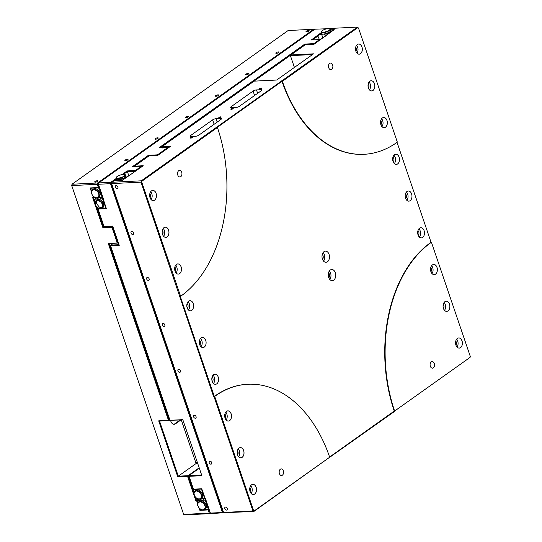 <?xml version="1.0" encoding="UTF-8"?>
<svg xmlns="http://www.w3.org/2000/svg" width="542" height="542" viewBox="0 0 542 542"><rect width="100%" height="100%" fill="white"/><g stroke="black" fill="none" stroke-linecap="round" stroke-linejoin="round"><path stroke-width="0.81" d="M214.022 396.642L214.7 396.405A126.828 84.857 -92.8 0 1 247.958 384.244A126.828 84.857 -92.8 0 1 329.672 457.245L253.866 511.479L223.656 512.705L111.401 182.959L223.575 512.441L252.945 510.991L214.022 396.642L213.643 396.656L141.001 182.159L141.747 182.119L180.615 296.284L179.93 296.515M217.417 127.492L141.957 181.163L141.293 180.811L216.881 127.052L217.417 127.492A126.828 84.857 -92.8 0 1 180.615 296.284M224.849 508.64A1.673 1.145 -125.4 0 0 227.064 509.947A1.673 1.145 -125.4 0 0 227.335 508.518A1.673 1.145 -125.4 0 0 225.12 507.217A1.673 1.145 -125.4 0 0 224.849 508.64M146.679 279.015A1.673 1.145 -125.4 0 0 148.887 280.316A1.673 1.145 -125.4 0 0 149.158 278.893A1.673 1.145 -125.4 0 0 146.95 277.585A1.673 1.145 -125.4 0 0 146.679 279.015M131.042 233.087A1.673 1.145 -125.4 0 0 133.257 234.388A1.673 1.145 -125.4 0 0 133.528 232.965A1.673 1.145 -125.4 0 0 131.313 231.664A1.673 1.145 -125.4 0 0 131.042 233.087M115.405 187.159A1.673 1.145 -125.4 0 0 117.621 188.467A1.673 1.145 -125.4 0 0 117.892 187.037A1.673 1.145 -125.4 0 0 115.676 185.737A1.673 1.145 -125.4 0 0 115.405 187.159M209.212 462.719A1.673 1.145 -125.4 0 0 211.427 464.02A1.673 1.145 -125.4 0 0 211.698 462.59A1.673 1.145 -125.4 0 0 209.483 461.289A1.673 1.145 -125.4 0 0 209.212 462.719M193.582 416.791A1.673 1.145 -125.4 0 0 195.791 418.092A1.673 1.145 -125.4 0 0 196.062 416.669A1.673 1.145 -125.4 0 0 193.853 415.362A1.673 1.145 -125.4 0 0 193.582 416.791M177.945 370.863A1.673 1.145 -125.4 0 0 180.161 372.164A1.673 1.145 -125.4 0 0 180.432 370.742A1.673 1.145 -125.4 0 0 178.216 369.441A1.673 1.145 -125.4 0 0 177.945 370.863M162.309 324.936A1.673 1.145 -125.4 0 0 164.524 326.243A1.673 1.145 -125.4 0 0 164.795 324.814A1.673 1.145 -125.4 0 0 162.58 323.513A1.673 1.145 -125.4 0 0 162.309 324.936M355.891 51.26A5.102 3.415 87.2 0 0 355.965 51.47A5.102 3.415 87.2 0 0 360.559 53.665A5.102 3.415 87.2 0 0 361.954 46.944A5.102 3.415 87.2 0 0 358.75 44.004A5.102 3.415 87.2 0 0 355.742 47.039A5.102 3.415 87.2 0 0 355.891 51.26M355.958 51.463A5.074 3.394 87.2 0 0 359.15 54.166A5.074 3.394 87.2 0 0 361.921 46.958A5.074 3.394 87.2 0 0 358.655 44.038A5.074 3.394 87.2 0 0 355.742 47.039M356.961 53.143A5.074 3.394 87.2 0 0 357.645 47.168A5.074 3.394 87.2 0 0 356.568 45.277M355.898 51.294A2.69 1.802 87.2 0 0 356.229 48.177A2.69 1.802 87.2 0 0 355.701 47.215M368.397 88A5.102 3.415 87.2 0 0 368.472 88.21A5.102 3.415 87.2 0 0 373.072 90.406A5.102 3.415 87.2 0 0 374.461 83.685A5.102 3.415 87.2 0 0 371.256 80.744A5.102 3.415 87.2 0 0 368.255 83.78A5.102 3.415 87.2 0 0 368.397 88M368.472 88.204A5.074 3.394 87.2 0 0 371.663 90.907A5.074 3.394 87.2 0 0 374.427 83.698A5.074 3.394 87.2 0 0 371.162 80.778A5.074 3.394 87.2 0 0 368.248 83.78M369.468 89.884A5.074 3.394 87.2 0 0 370.152 83.908A5.074 3.394 87.2 0 0 369.082 82.018M368.404 88.034A2.69 1.802 87.2 0 0 368.736 84.918A2.69 1.802 87.2 0 0 368.208 83.956M380.904 124.741A5.102 3.415 87.2 0 0 380.979 124.951A5.102 3.415 87.2 0 0 385.579 127.146A5.102 3.415 87.2 0 0 386.968 120.426A5.102 3.415 87.2 0 0 383.763 117.485A5.102 3.415 87.2 0 0 380.762 120.52A5.102 3.415 87.2 0 0 380.904 124.741M380.979 124.945A5.074 3.394 87.2 0 0 384.17 127.648A5.074 3.394 87.2 0 0 386.934 120.439A5.074 3.394 87.2 0 0 383.668 117.519A5.074 3.394 87.2 0 0 380.755 120.52M381.974 126.625A5.074 3.394 87.2 0 0 382.666 120.649A5.074 3.394 87.2 0 0 381.588 118.759M380.918 124.775A2.69 1.802 87.2 0 0 381.243 121.659A2.69 1.802 87.2 0 0 380.714 120.697M393.052 161.489A5.074 3.394 87.2 0 0 396.317 164.409A5.074 3.394 87.2 0 0 399.088 157.194A5.074 3.394 87.2 0 0 395.816 154.274A5.074 3.394 87.2 0 0 393.052 161.489M394.312 163.576A5.074 3.394 87.2 0 0 395.172 157.39A5.074 3.394 87.2 0 0 393.905 155.303M393.167 161.814A2.69 1.802 87.2 0 0 393.749 158.4A2.69 1.802 87.2 0 0 392.936 157.166M405.558 198.23A5.074 3.394 87.2 0 0 408.824 201.15A5.074 3.394 87.2 0 0 411.595 193.934A5.074 3.394 87.2 0 0 408.322 191.014A5.074 3.394 87.2 0 0 405.558 198.23M406.818 200.316A5.074 3.394 87.2 0 0 407.679 194.131A5.074 3.394 87.2 0 0 406.412 192.044M405.673 198.555A2.69 1.802 87.2 0 0 406.256 195.14A2.69 1.802 87.2 0 0 405.45 193.907M418.065 234.971A5.074 3.394 87.2 0 0 421.33 237.891A5.074 3.394 87.2 0 0 424.101 230.675A5.074 3.394 87.2 0 0 420.829 227.755A5.074 3.394 87.2 0 0 418.065 234.971M419.332 237.057A5.074 3.394 87.2 0 0 420.186 230.872A5.074 3.394 87.2 0 0 418.919 228.785M418.187 235.296A2.69 1.802 87.2 0 0 418.77 231.881A2.69 1.802 87.2 0 0 417.957 230.648M430.931 271.705A5.102 3.415 87.2 0 0 431.012 271.915A5.102 3.415 87.2 0 0 435.605 274.11A5.102 3.415 87.2 0 0 437.001 267.389A5.102 3.415 87.2 0 0 433.796 264.449A5.102 3.415 87.2 0 0 430.788 267.484A5.102 3.415 87.2 0 0 430.931 271.705M431.005 271.908A5.074 3.394 87.2 0 0 434.196 274.611A5.074 3.394 87.2 0 0 436.967 267.402A5.074 3.394 87.2 0 0 433.695 264.482A5.074 3.394 87.2 0 0 430.788 267.484M432.008 273.588A5.074 3.394 87.2 0 0 432.692 267.613A5.074 3.394 87.2 0 0 431.615 265.715M430.944 271.738A2.69 1.802 87.2 0 0 431.276 268.622A2.69 1.802 87.2 0 0 430.741 267.66M443.437 308.445A5.102 3.415 87.2 0 0 443.519 308.655A5.102 3.415 87.2 0 0 448.112 310.851A5.102 3.415 87.2 0 0 449.508 304.13A5.102 3.415 87.2 0 0 446.303 301.189A5.102 3.415 87.2 0 0 443.295 304.225A5.102 3.415 87.2 0 0 443.437 308.445M443.512 308.649A5.074 3.394 87.2 0 0 446.703 311.352A5.074 3.394 87.2 0 0 449.474 304.143A5.074 3.394 87.2 0 0 446.208 301.223A5.074 3.394 87.2 0 0 443.295 304.225M444.515 310.329A5.074 3.394 87.2 0 0 445.199 304.353A5.074 3.394 87.2 0 0 444.122 302.456M443.451 308.479A2.69 1.802 87.2 0 0 443.783 305.363A2.69 1.802 87.2 0 0 443.254 304.401M455.951 345.186A5.102 3.415 87.2 0 0 456.025 345.396A5.102 3.415 87.2 0 0 460.625 347.591A5.102 3.415 87.2 0 0 462.014 340.871A5.102 3.415 87.2 0 0 458.81 337.93A5.102 3.415 87.2 0 0 455.802 340.959A5.102 3.415 87.2 0 0 455.951 345.186M456.018 345.389A5.074 3.394 87.2 0 0 459.216 348.093A5.074 3.394 87.2 0 0 461.98 340.884A5.074 3.394 87.2 0 0 458.715 337.964A5.074 3.394 87.2 0 0 455.802 340.965M457.021 347.07A5.074 3.394 87.2 0 0 457.705 341.094A5.074 3.394 87.2 0 0 456.635 339.197M455.957 345.22A2.69 1.802 87.2 0 0 456.289 342.104A2.69 1.802 87.2 0 0 455.761 341.142M150.026 197.674A5.102 3.415 87.2 0 0 150.1 197.884A5.102 3.415 87.2 0 0 154.7 200.079A5.102 3.415 87.2 0 0 156.089 193.358A5.102 3.415 87.2 0 0 152.885 190.418A5.102 3.415 87.2 0 0 149.883 193.453A5.102 3.415 87.2 0 0 150.026 197.674M150.1 197.877A5.074 3.394 87.2 0 0 153.291 200.581A5.074 3.394 87.2 0 0 156.055 193.372A5.074 3.394 87.2 0 0 152.79 190.452A5.074 3.394 87.2 0 0 149.877 193.453M151.096 199.558A5.074 3.394 87.2 0 0 151.78 193.582A5.074 3.394 87.2 0 0 150.71 191.692M150.032 197.708A2.69 1.802 87.2 0 0 150.364 194.592A2.69 1.802 87.2 0 0 149.836 193.63M162.532 234.415A5.102 3.415 87.2 0 0 162.607 234.625A5.102 3.415 87.2 0 0 167.207 236.82A5.102 3.415 87.2 0 0 168.596 230.099A5.102 3.415 87.2 0 0 165.391 227.159A5.102 3.415 87.2 0 0 162.39 230.194A5.102 3.415 87.2 0 0 162.532 234.415M162.607 234.618A5.074 3.394 87.2 0 0 165.798 237.321A5.074 3.394 87.2 0 0 168.562 230.113A5.074 3.394 87.2 0 0 165.296 227.193A5.074 3.394 87.2 0 0 162.39 230.194M163.603 236.298A5.074 3.394 87.2 0 0 164.294 230.323A5.074 3.394 87.2 0 0 163.217 228.426M162.546 234.449A2.69 1.802 87.2 0 0 162.871 231.332A2.69 1.802 87.2 0 0 162.343 230.37M175.039 271.156A5.102 3.415 87.2 0 0 175.113 271.366A5.102 3.415 87.2 0 0 179.714 273.561A5.102 3.415 87.2 0 0 181.109 266.84A5.102 3.415 87.2 0 0 177.898 263.9A5.102 3.415 87.2 0 0 174.897 266.935A5.102 3.415 87.2 0 0 175.039 271.156M175.113 271.359A5.074 3.394 87.2 0 0 178.304 274.062A5.074 3.394 87.2 0 0 181.075 266.854A5.074 3.394 87.2 0 0 177.803 263.934A5.074 3.394 87.2 0 0 174.897 266.935M176.109 273.039A5.074 3.394 87.2 0 0 176.8 267.064A5.074 3.394 87.2 0 0 175.723 265.167M175.052 271.19A2.69 1.802 87.2 0 0 175.378 268.073A2.69 1.802 87.2 0 0 174.849 267.111M187.186 307.903A5.074 3.394 87.2 0 0 190.452 310.823A5.074 3.394 87.2 0 0 193.223 303.608A5.074 3.394 87.2 0 0 189.951 300.688A5.074 3.394 87.2 0 0 187.186 307.903M188.447 309.99A5.074 3.394 87.2 0 0 189.307 303.805A5.074 3.394 87.2 0 0 188.04 301.718M187.302 308.229A2.69 1.802 87.2 0 0 187.884 304.814A2.69 1.802 87.2 0 0 187.078 303.581M199.693 344.644A5.074 3.394 87.2 0 0 202.959 347.564A5.074 3.394 87.2 0 0 205.73 340.349A5.074 3.394 87.2 0 0 202.464 337.429A5.074 3.394 87.2 0 0 199.693 344.644M200.96 346.731A5.074 3.394 87.2 0 0 201.814 340.545A5.074 3.394 87.2 0 0 200.547 338.459M199.815 344.969A2.69 1.802 87.2 0 0 200.398 341.555A2.69 1.802 87.2 0 0 199.585 340.322M212.2 381.385A5.074 3.394 87.2 0 0 215.472 384.305A5.074 3.394 87.2 0 0 218.236 377.09A5.074 3.394 87.2 0 0 214.971 374.17A5.074 3.394 87.2 0 0 212.2 381.385M213.467 383.472A5.074 3.394 87.2 0 0 214.32 377.286A5.074 3.394 87.2 0 0 213.053 375.199M212.322 381.71A2.69 1.802 87.2 0 0 212.904 378.296A2.69 1.802 87.2 0 0 212.091 377.063M225.072 418.119A5.102 3.415 87.2 0 0 225.147 418.329A5.102 3.415 87.2 0 0 229.74 420.524A5.102 3.415 87.2 0 0 231.136 413.803A5.102 3.415 87.2 0 0 227.931 410.863A5.102 3.415 87.2 0 0 224.923 413.892A5.102 3.415 87.2 0 0 225.072 418.119M225.14 418.322A5.074 3.394 87.2 0 0 228.331 421.026A5.074 3.394 87.2 0 0 231.102 413.817A5.074 3.394 87.2 0 0 227.836 410.897A5.074 3.394 87.2 0 0 224.923 413.898M226.143 420.003A5.074 3.394 87.2 0 0 226.827 414.027A5.074 3.394 87.2 0 0 225.75 412.13M225.079 418.153A2.69 1.802 87.2 0 0 225.411 415.036A2.69 1.802 87.2 0 0 224.883 414.074M237.579 454.86A5.102 3.415 87.2 0 0 237.653 455.07A5.102 3.415 87.2 0 0 242.254 457.265A5.102 3.415 87.2 0 0 243.643 450.544A5.102 3.415 87.2 0 0 240.438 447.604A5.102 3.415 87.2 0 0 237.437 450.632A5.102 3.415 87.2 0 0 237.579 454.86M237.653 455.063A5.074 3.394 87.2 0 0 240.844 457.766A5.074 3.394 87.2 0 0 243.609 450.558A5.074 3.394 87.2 0 0 240.343 447.638A5.074 3.394 87.2 0 0 237.43 450.639M238.649 456.743A5.074 3.394 87.2 0 0 239.334 450.768A5.074 3.394 87.2 0 0 238.263 448.871M237.586 454.894A2.69 1.802 87.2 0 0 237.918 451.777A2.69 1.802 87.2 0 0 237.389 450.815M250.086 491.601A5.102 3.415 87.2 0 0 250.16 491.811A5.102 3.415 87.2 0 0 254.76 494.006A5.102 3.415 87.2 0 0 256.149 487.285A5.102 3.415 87.2 0 0 252.945 484.345A5.102 3.415 87.2 0 0 249.943 487.373A5.102 3.415 87.2 0 0 250.086 491.601M250.16 491.804A5.074 3.394 87.2 0 0 253.351 494.507A5.074 3.394 87.2 0 0 256.115 487.299A5.074 3.394 87.2 0 0 252.85 484.379A5.074 3.394 87.2 0 0 249.937 487.38M251.156 493.484A5.074 3.394 87.2 0 0 251.847 487.509A5.074 3.394 87.2 0 0 250.77 485.612M250.099 491.635A2.69 1.802 87.2 0 0 250.424 488.518A2.69 1.802 87.2 0 0 249.896 487.556M261.339 88.583A1.267 0.373 -18.8 0 0 261.603 88.217A1.267 0.373 -18.8 0 0 260.743 88.15A1.267 0.373 -18.8 0 0 259.455 88.671A1.267 0.373 -18.8 0 0 259.198 89.037A1.267 0.373 -18.8 0 0 260.058 89.105A1.267 0.373 -18.8 0 0 261.339 88.583M232.965 108.759A1.267 0.373 -18.8 0 0 233.229 108.4A1.267 0.373 -18.8 0 0 232.369 108.325A1.267 0.373 -18.8 0 0 231.082 108.854A1.267 0.373 -18.8 0 0 230.824 109.22A1.267 0.373 -18.8 0 0 231.685 109.288A1.267 0.373 -18.8 0 0 232.965 108.759M220.892 117.35A1.267 0.373 -18.8 0 0 221.15 116.984A1.267 0.373 -18.8 0 0 220.296 116.916A1.267 0.373 -18.8 0 0 219.009 117.445A1.267 0.373 -18.8 0 0 218.751 117.804A1.267 0.373 -18.8 0 0 219.612 117.871A1.267 0.373 -18.8 0 0 220.892 117.35M192.518 137.532A1.267 0.373 -18.8 0 0 192.776 137.167A1.267 0.373 -18.8 0 0 191.922 137.099A1.267 0.373 -18.8 0 0 190.635 137.621A1.267 0.373 -18.8 0 0 190.377 137.986A1.267 0.373 -18.8 0 0 191.231 138.054A1.267 0.373 -18.8 0 0 192.518 137.532M328.669 277.443A5.583 3.733 87.2 0 0 332.26 280.654A5.583 3.733 87.2 0 0 335.308 272.721A5.583 3.733 87.2 0 0 331.711 269.51A5.583 3.733 87.2 0 0 328.669 277.443M329.827 279.503A5.583 3.733 87.2 0 0 330.559 272.958A5.583 3.733 87.2 0 0 329.4 270.898M328.804 277.816A3.347 2.243 87.2 0 0 329.231 273.9A3.347 2.243 87.2 0 0 328.547 272.68M322.415 259.076A5.583 3.733 87.2 0 0 326.006 262.287A5.583 3.733 87.2 0 0 329.055 254.354A5.583 3.733 87.2 0 0 325.457 251.142A5.583 3.733 87.2 0 0 322.415 259.076M323.574 261.129A5.583 3.733 87.2 0 0 324.306 254.584A5.583 3.733 87.2 0 0 323.147 252.531M322.551 259.442A3.347 2.243 87.2 0 0 322.978 255.533A3.347 2.243 87.2 0 0 322.294 254.313M283.33 470.808A3.299 2.209 -92.8 0 1 281.528 475.497A3.299 2.209 -92.8 0 1 279.408 473.6A3.299 2.209 -92.8 0 1 281.203 468.905A3.299 2.209 -92.8 0 1 283.33 470.808M181.706 172.288A3.299 2.209 -92.8 0 1 179.91 176.977A3.299 2.209 -92.8 0 1 177.783 175.08A3.299 2.209 -92.8 0 1 179.585 170.391A3.299 2.209 -92.8 0 1 181.706 172.288M332.632 64.945A3.299 2.209 -92.8 0 1 330.837 69.633A3.299 2.209 -92.8 0 1 328.709 67.736A3.299 2.209 -92.8 0 1 330.512 63.048A3.299 2.209 -92.8 0 1 332.632 64.945M434.257 363.465A3.299 2.209 -92.8 0 1 432.455 368.154A3.299 2.209 -92.8 0 1 430.334 366.257A3.299 2.209 -92.8 0 1 432.13 361.568A3.299 2.209 -92.8 0 1 434.257 363.465M141.957 181.163L141.747 182.119M282.368 81.3L357.828 27.628L358.479 27.974L397.34 142.139A126.828 84.857 -92.8 0 1 364.082 154.301A126.828 84.857 -92.8 0 1 282.368 81.3L281.833 80.86L357.422 27.1L329.089 28.496M394.623 411.046L470.083 357.374L394.623 411.046A126.828 84.857 -92.8 0 1 431.425 242.26L430.985 242.084M470.083 357.374L470.293 356.426L431.425 242.26M214.7 396.405L253.561 510.564L254.212 510.916L329.672 457.245M358.479 27.974L357.828 27.628M169.382 147.133L161.252 147.661M330.579 29.824L334.224 29.641L314.075 44.22L305.41 44.654L290.925 54.959L313.52 53.841L276.691 80.033L254.096 81.144L161.733 146.841L170.391 146.415L157.715 155.432L149.05 155.859L134.565 166.164L143.224 165.737L122.323 180.35L114.037 180.764L111.923 182.261L141.293 180.811L141.001 182.159L111.632 183.609M190.98 136.509L195.499 136.286A2.534 0.738 -18.8 0 0 198.887 135.114L220.926 119.443A2.534 0.738 -18.8 0 0 221.441 118.718A2.534 0.738 -18.8 0 0 220.553 118.468L216.034 118.684A2.534 0.738 -18.8 0 0 212.64 119.857L190.601 135.527A2.534 0.738 -18.8 0 0 190.086 136.252A2.534 0.738 -18.8 0 0 190.98 136.509M261 89.694L256.481 89.918A2.534 0.738 -18.8 0 0 253.087 91.083L231.055 106.76A2.534 0.738 -18.8 0 0 230.533 107.485A2.534 0.738 -18.8 0 0 231.427 107.736L235.946 107.512A2.534 0.738 -18.8 0 0 239.334 106.347L261.373 90.677A2.534 0.738 -18.8 0 0 261.888 89.952A2.534 0.738 -18.8 0 0 261 89.694L261.339 90.697M216.881 127.052L281.833 80.86M394.4 411.527L329.624 457.346M333.215 30.359L327.788 33.97L324.644 34.085M327.761 34.241L327.592 34.607M142.214 166.448L141.401 166.489M312.51 54.559L290.404 55.65L294.414 67.432M254.212 510.916L253.866 511.479L252.945 510.991L253.561 510.564M111.923 182.261L111.401 182.959M290.925 54.959L290.404 55.65M161.733 146.841L161.211 147.532M134.565 166.164L134.091 166.787M363.892 154.307A126.828 84.857 -92.8 0 1 363.709 154.321A126.828 84.857 -92.8 0 1 281.989 81.32L217.254 127.363M180.269 296.399L214.32 396.426A126.828 84.857 -92.8 0 1 247.579 384.258A126.828 84.857 -92.8 0 1 247.769 384.251M329.604 457.041L394.244 411.066A126.828 84.857 -92.8 0 1 431.053 242.281L397.035 142.363M281.461 80.88L281.989 81.32M394.244 411.066L394.027 411.547M214.32 396.426L213.643 396.656M205.018 498.416L201.814 489.033L193.528 489.44L188.84 475.666L201.644 475.029L182.884 419.921L169.998 420.287L110.514 245.573L169.998 420.287L182.803 419.657L201.875 475.686L189.07 476.316L193.447 489.175L201.732 488.769L210.398 513.091L222.444 512.495L110.507 183.67L98.454 184.26L106.361 208.623L98.082 209.029L104.023 226.481L112.682 226.055L119.247 245.343L110.588 245.77L110.731 245.099L119.016 244.686L112.763 226.319L104.105 226.746L98.082 209.029M223.731 512.725L211.312 513.579L210.398 513.091L205.384 498.396M326.704 28.76L314.875 29.2L98.746 182.911L110.792 182.322L116.198 178.474M122.065 174.551L127.167 170.92L135.453 170.513L141.191 166.435L132.153 166.882L148.454 155.29L157.492 154.843L167.505 147.715L159.016 147.776L304.814 44.078L313.852 43.638L319.584 39.559L311.298 39.966L321.338 32.581M305.092 44.878L160.256 147.715M148.454 155.29L148.684 155.94L133.393 166.821M199.32 468.207L188.84 475.666L189.07 476.316M135.575 171.177L127.404 171.577L123.447 174.388M128.82 175.757L127.167 170.92M317.639 35.454L319.421 39.566M318.174 35.901L312.538 39.905M105.636 207.993L106.13 207.965L103.082 198.975M305.309 44.722L304.814 44.078M319.59 34.641L318.012 35.765M116.334 178.88L114.145 180.757M111.808 182.417L111.245 183.623L223.06 512.075L223.528 512.326M162.525 147.966L162.404 147.607M113.183 243.358L110.514 245.573M103.454 198.961L98.441 184.253L98.746 182.911L98.441 184.253M223.616 512.576L223.365 512.983L222.444 512.495L223.06 512.075M111.245 183.623L110.507 183.67L110.792 182.322L111.456 182.668M106.361 208.623L106.13 207.965M201.644 475.029L201.875 475.686M119.247 245.343L119.016 244.686M168.264 147.925L167.505 147.715M157.695 155.432L157.492 154.843M141.95 166.638L141.191 166.435M135.663 171.109L135.453 170.513M320.342 39.762L319.584 39.559M314.055 44.227L313.852 43.638M333.147 30.162L330.647 30.02M325.349 36.206L324.624 34.085L329.672 32.107M322.727 34.187L319.597 34.641L321.474 32.981M325.376 36.185L324.76 34.383M326.887 34.282L327.117 34.945M321.704 34.539L322.876 37.967M124.538 178.006L117.086 179.849M114.362 180.283L121.815 180.378M121.747 180.181L122.716 180.073M122.648 179.869L128.007 176.062L125.534 175.987M202.261 493.816L200.35 491.127M201.319 489.053L194.029 489.419M201.488 498.254L202.078 498.748L204.205 498.64L204.497 498.01L201.719 489.853L201.014 489.27M194.158 492.373L193.433 490.259L193.724 489.629M197.755 498.958L196.915 498.999L195.994 497.78M204.205 498.64L204.917 498.139M102.628 207.437L99.389 207.193L96.74 203.867C96.178 201.881 96.544 200.526 97.838 199.815M101.835 208.379L105.331 208.203L106.042 207.701M97.126 207.349L98.041 208.562L98.881 208.521M105.331 208.203L105.927 207.362M105.622 207.572L102.845 199.415L102.147 198.839L100.019 198.941L99.714 199.598M101.462 200.675L103.393 203.392M97.614 199.632L96.964 199.09L94.857 199.199L94.565 199.829L95.284 201.942M100.019 198.941L102.777 196.976M103.163 198.115L102.147 198.839M94.857 199.199L96.557 197.986M99.403 197.356L96.964 199.09M308.805 31.097A1.673 0.488 -18.8 0 0 309.143 30.623A1.673 0.488 -18.8 0 0 308.012 30.528A1.673 0.488 -18.8 0 0 306.318 31.219A1.673 0.488 -18.8 0 0 305.979 31.7A1.673 0.488 -18.8 0 0 307.111 31.795A1.673 0.488 -18.8 0 0 308.805 31.097M157.878 138.44A1.673 0.488 -18.8 0 0 158.217 137.959A1.673 0.488 -18.8 0 0 157.085 137.871A1.673 0.488 -18.8 0 0 155.391 138.562A1.673 0.488 -18.8 0 0 155.053 139.043A1.673 0.488 -18.8 0 0 156.184 139.131A1.673 0.488 -18.8 0 0 157.878 138.44M127.695 159.91A1.673 0.488 -18.8 0 0 128.034 159.429A1.673 0.488 -18.8 0 0 126.903 159.334A1.673 0.488 -18.8 0 0 125.209 160.032A1.673 0.488 -18.8 0 0 124.863 160.507A1.673 0.488 -18.8 0 0 125.995 160.601A1.673 0.488 -18.8 0 0 127.695 159.91M97.506 181.374A1.673 0.488 -18.8 0 0 97.851 180.899A1.673 0.488 -18.8 0 0 96.72 180.804A1.673 0.488 -18.8 0 0 95.019 181.502A1.673 0.488 -18.8 0 0 94.681 181.977A1.673 0.488 -18.8 0 0 95.812 182.071A1.673 0.488 -18.8 0 0 97.506 181.374M278.622 52.567A1.673 0.488 -18.8 0 0 278.961 52.086A1.673 0.488 -18.8 0 0 277.829 51.998A1.673 0.488 -18.8 0 0 276.135 52.689A1.673 0.488 -18.8 0 0 275.79 53.17A1.673 0.488 -18.8 0 0 276.921 53.258A1.673 0.488 -18.8 0 0 278.622 52.567M248.432 74.037A1.673 0.488 -18.8 0 0 248.778 73.556A1.673 0.488 -18.8 0 0 247.647 73.461A1.673 0.488 -18.8 0 0 245.946 74.159A1.673 0.488 -18.8 0 0 245.607 74.633A1.673 0.488 -18.8 0 0 246.739 74.728A1.673 0.488 -18.8 0 0 248.432 74.037M218.25 95.5A1.673 0.488 -18.8 0 0 218.589 95.026A1.673 0.488 -18.8 0 0 217.457 94.931A1.673 0.488 -18.8 0 0 215.763 95.629A1.673 0.488 -18.8 0 0 215.418 96.103A1.673 0.488 -18.8 0 0 216.556 96.198A1.673 0.488 -18.8 0 0 218.25 95.5M188.06 116.97A1.673 0.488 -18.8 0 0 188.406 116.496A1.673 0.488 -18.8 0 0 187.275 116.401A1.673 0.488 -18.8 0 0 185.581 117.092A1.673 0.488 -18.8 0 0 185.235 117.573A1.673 0.488 -18.8 0 0 186.367 117.668A1.673 0.488 -18.8 0 0 188.06 116.97M118.352 242.735L112.479 243.392M104.213 226.739L103.508 227.24L112.851 226.576M197.708 503.945L196.604 500.7L195.852 500.733L187.566 476.391L177.776 476.879L158.704 420.849L168.494 420.362L108.298 243.548L117.336 243.101L112.018 227.491L112.54 226.793L118.041 242.952M93.407 197.586L95.148 202.688M96.496 206.651L103.508 227.24L102.98 227.931L92.662 197.62L93.42 197.586L92.817 195.825M112.147 243.629L109.132 243.778L169.328 420.592L169.944 420.152M195.364 497.082L196.529 500.503L198.406 499.168M199.185 467.807L188.088 475.7L194.022 493.125M99.559 187.539L90.968 188.169L91.09 188.521M98.725 183L98.068 184.273L99.254 187.756L98.42 187.532L97.323 184.321L71.72 185.581L183.663 514.412L209.266 513.145L208.175 509.934L199.89 510.34L199.07 507.942M72.011 184.233L97.614 182.972L313.743 29.254L288.134 30.521L72.011 184.233L71.72 185.581L72.011 184.233M112.018 227.491L102.98 227.931M91.456 191.834L90.135 187.938L98.42 187.532M210.709 513.26L210.181 513.633L184.578 514.9L183.663 514.412L71.707 185.574M208.196 509.263L209.002 509.019M208.175 509.934L208.697 509.243L210.357 512.976M198.982 499.257L197.342 500.632M196.529 500.503L195.852 500.733M196.604 500.7L197.281 500.462M93.956 197.396L93.42 197.586M180.811 420.023L175.472 423.824A5.074 3.394 -92.8 0 1 174.158 424.298A5.074 3.394 -92.8 0 1 170.886 421.378L170.601 420.524M168.494 420.362L159.538 421.073L178.298 476.181L197.41 462.59M177.776 476.879L178.298 476.181L188.088 475.7L187.566 476.391M210.486 513.139L210.181 513.633L209.266 513.145L209.883 512.725M98.068 184.273L97.323 184.321L97.614 182.972L98.271 183.325M314.116 29.742L313.743 29.254L314.34 29.58M200.398 509.663L199.89 510.34M90.135 187.938L90.968 188.169M158.704 420.849L159.538 421.073M108.298 243.548L109.132 243.778M173.779 424.284A5.074 3.394 87.2 0 0 174.714 423.858L180.059 420.057M204.395 509.649L207.898 509.48L208.914 508.755M199.686 508.62L200.608 509.839L201.448 509.798M200.188 500.896L199.544 500.368L197.417 500.469L197.125 501.099L197.844 503.213M202.295 500.876L202.6 500.212L204.707 500.11L205.411 500.693L208.189 508.85L207.898 509.48M205.953 504.656L204.043 501.967M208.189 508.85L208.799 508.416M201.956 498.647L199.544 500.368M197.417 500.469L199.117 499.257M205.411 500.693L206.021 500.259M205.723 499.385L204.707 500.11M202.6 500.212L205.14 498.41M97.784 189.849L99.701 192.545M98.759 187.783L91.469 188.142M91.164 188.359L90.873 188.989L91.591 191.102M93.434 196.509L94.355 197.728L95.196 197.688M98.935 196.976L99.538 197.471L101.645 197.369L101.937 196.732L99.159 188.582L98.454 187.999M99.769 188.149L99.159 188.582M102.546 196.299L101.937 196.732M101.645 197.369L102.662 196.644M181.292 419.996L195.791 462.597L197.383 462.522M254.591 95.5L253.087 91.083M231.387 107.743L231.055 106.76M257.64 93.332L256.481 89.918M214.144 124.267L212.64 119.857M190.94 136.509L190.601 135.527M217.193 122.099L216.034 118.684M220.892 119.47L220.553 118.468M330.356 29.16L330.789 30.44A4.817 1.409 161.2 0 1 329.807 31.822A4.817 1.409 161.2 0 1 324.929 33.814A4.817 1.409 161.2 0 1 321.67 33.55L321.23 32.263A4.817 1.409 161.2 0 0 324.489 32.534A4.817 1.409 161.2 0 0 329.367 30.535A4.817 1.409 161.2 0 0 330.356 29.16C331.562 28.658 327.056 27.588 322.266 30.63L321.23 32.263M322.348 30.603C323.425 29.708 325.437 29.011 328.384 28.523C330.288 28.773 330.512 29.356 329.048 30.271C327.971 31.165 325.959 31.856 323.012 32.344C321.108 32.093 320.884 31.511 322.348 30.603M322.822 34.153L324.638 34.065M116.53 179.449C116.144 179.863 117.038 180.052 119.22 180.025L124.619 177.979L125.649 176.34A4.817 1.409 161.2 0 1 124.667 177.715A4.817 1.409 161.2 0 1 119.789 179.714A4.817 1.409 161.2 0 1 116.53 179.449L116.09 178.162L117.126 176.529C121.916 173.487 126.421 174.558 125.216 175.052A4.817 1.409 161.2 0 1 124.226 176.435A4.817 1.409 161.2 0 1 119.348 178.433A4.817 1.409 161.2 0 1 116.09 178.162M231.353 512.59L232.057 512.556M123.908 176.17C122.831 177.065 120.819 177.756 117.871 178.243C115.968 177.993 115.744 177.41 117.207 176.496C118.285 175.608 120.297 174.91 123.244 174.422C125.148 174.673 125.371 175.256 123.908 176.17M194.463 495.32A4.817 3.293 54.6 0 1 194.361 495.042A4.817 3.293 54.6 0 1 195.147 490.937L195.994 490.334A4.817 3.293 54.6 0 1 202.362 494.087A4.817 3.293 54.6 0 1 201.577 498.193L200.73 498.796A4.817 3.293 54.6 0 1 196.373 497.996M194.409 495.158C193.562 493.234 194.212 491.818 196.367 490.91C199.063 491.58 200.642 492.888 201.109 494.826C201.956 496.75 201.306 498.173 199.151 499.08C196.455 498.41 194.876 497.102 194.409 495.158M195.147 490.937A4.817 3.293 54.6 0 1 201.516 494.69A4.817 3.293 54.6 0 1 200.73 498.796C198.101 499.812 195.96 498.586 194.3 495.131C193.799 492.99 194.083 491.594 195.147 490.937M102.709 207.755C104.023 205.831 104.301 204.436 103.549 203.568C101.889 200.106 99.748 198.88 97.12 199.903A4.817 3.293 54.6 0 1 103.488 203.65A4.817 3.293 54.6 0 1 102.709 207.755L101.862 208.358A4.817 3.293 54.6 0 1 97.499 207.566M102.648 204.253A4.817 3.293 54.6 0 1 101.862 208.358C99.227 209.375 97.086 208.155 95.426 204.693C94.931 202.552 95.209 201.157 96.273 200.506A4.817 3.293 54.6 0 1 102.648 204.253M95.595 204.883A4.817 3.293 54.6 0 1 95.534 204.727C94.687 202.803 95.338 201.387 97.492 200.472C100.189 201.143 101.767 202.451 102.235 204.395C103.088 206.319 102.431 207.735 100.277 208.65C97.58 207.972 96.002 206.665 95.534 204.727M95.494 204.605A4.817 3.293 54.6 0 1 96.273 200.506L97.12 199.903M174.714 423.858L175.472 423.824M206.055 504.927A4.817 3.293 54.6 0 1 205.269 509.033C206.333 508.376 206.617 506.98 206.116 504.839C204.456 501.377 202.308 500.158 199.68 501.174A4.817 3.293 54.6 0 1 206.055 504.927M204.801 505.666C205.648 507.59 204.998 509.006 202.837 509.92C200.147 509.25 198.562 507.942 198.094 505.998C197.247 504.074 197.905 502.658 200.059 501.743C202.749 502.42 204.334 503.728 204.801 505.666M198.054 505.882A4.817 3.293 54.6 0 1 198.839 501.777A4.817 3.293 54.6 0 1 205.208 505.53A4.817 3.293 54.6 0 1 204.422 509.629A4.817 3.293 54.6 0 1 200.059 508.836M99.017 196.915C100.324 195.059 100.609 193.663 99.864 192.728C98.204 189.266 96.063 188.047 93.427 189.063A4.817 3.293 54.6 0 1 99.803 192.817A4.817 3.293 54.6 0 1 99.017 196.915L98.17 197.518A4.817 3.293 54.6 0 1 93.807 196.726M91.801 193.772A4.817 3.293 54.6 0 1 92.587 189.666A4.817 3.293 54.6 0 1 98.956 193.413A4.817 3.293 54.6 0 1 98.17 197.518C95.541 198.535 93.393 197.315 91.74 193.853C91.239 191.719 91.523 190.317 92.587 189.666L93.427 189.063M91.849 193.887C90.995 191.963 91.652 190.547 93.807 189.632C96.503 190.303 98.082 191.611 98.549 193.555C99.396 195.479 98.746 196.895 96.591 197.81C93.895 197.132 92.309 195.831 91.849 193.887A4.817 3.293 54.6 0 0 91.903 194.043M363.709 154.321L364.082 154.301M247.579 384.258L247.958 384.244M330.789 30.44L329.76 32.08C326.494 34.559 320.579 34.464 321.67 33.55M232.335 512.542L230.987 512.61M125.649 176.34L125.216 175.052M195.994 490.334C198.623 489.324 200.77 490.544 202.423 493.999C203.169 494.934 202.884 496.33 201.577 498.193M199.68 501.174L198.839 501.777C197.518 503.701 197.241 505.103 197.993 505.971C199.646 509.426 201.793 510.645 204.422 509.629L205.269 509.033"/></g></svg>
